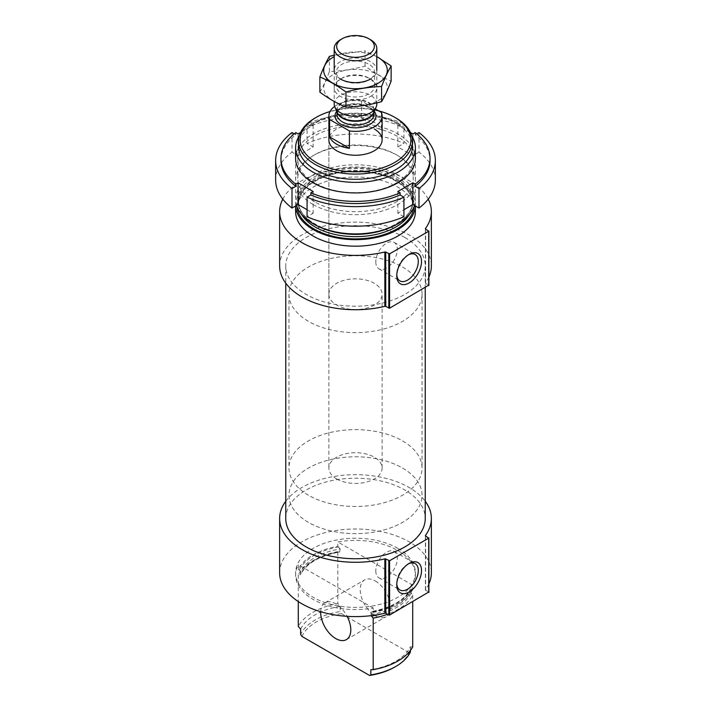 <?xml version="1.0" encoding="UTF-8"?>
<svg xmlns="http://www.w3.org/2000/svg" width="711" height="711" viewBox="0 0 711 711"><rect width="100%" height="100%" fill="white"/><g stroke="black" fill="none" stroke-linecap="round" stroke-linejoin="round"><path stroke-width="0.53" stroke-dasharray="3.56 2.67" d="M412.718 589.543A59.893 34.581 180 0 1 373.195 612.367L373.195 608.021A59.893 34.581 180 0 1 295.607 574.986A59.893 34.581 180 0 1 298.282 564.765L298.282 569.111A59.893 34.581 180 0 1 337.805 546.297L337.805 541.951A59.893 34.581 180 0 1 397.849 550.536A59.893 34.581 180 0 1 415.393 574.986A59.893 34.581 180 0 1 412.718 585.197L412.718 589.543L411.651 588.93L410.363 589.49L410.363 591.774L412.718 595.267A59.893 34.581 180 0 1 387.459 614.295M397.849 548.359A59.893 34.581 180 0 1 415.393 572.808A59.893 34.581 180 0 1 355.5 607.39A59.893 34.581 180 0 1 295.607 572.808A59.893 34.581 180 0 1 332.579 540.867A59.893 34.581 180 0 1 397.849 548.359M298.282 569.111L300.637 571.777A56.96 32.884 180 0 1 340.169 548.963L337.805 546.297M411.651 588.93A58.56 33.808 180 0 1 372.129 611.744L371.364 611.558C391.388 607.789 404.417 600.288 410.443 589.072L410.363 589.49A56.96 32.884 180 0 1 370.831 612.304L372.129 611.744L373.195 612.367M340.169 548.963L339.636 551.994C319.612 555.771 306.583 563.272 300.557 574.488M300.637 571.777L300.637 574.07L299.998 574.826L298.282 574.843A59.893 34.581 180 0 1 337.805 552.02L339.52 552.003A57.76 33.346 180 0 0 299.998 574.826L300.637 574.07A56.96 32.884 180 0 1 340.169 551.247M370.831 612.304L371.48 616.099M337.805 552.02L337.805 603.595A59.893 34.581 180 0 0 298.282 626.418M298.282 574.843L298.282 601.568M412.718 595.267L412.718 601.71M300.637 629.155A56.96 32.884 180 0 1 340.169 606.341L337.805 603.595M412.718 646.841L410.363 646.859A56.96 32.884 180 0 1 370.831 669.682M340.169 606.341L340.169 611.549A56.96 32.884 180 0 0 300.637 634.372M410.363 646.859L410.363 650.503M301.944 636.425A55.36 31.968 180 0 1 341.467 613.611L340.169 611.549M410.363 652.076L409.056 652.627A55.36 31.968 180 0 1 394.649 667.131M409.056 652.627L341.467 613.611M330.037 111.503A55.36 31.968 180 0 1 378.581 110.827M328.882 294.185A26.618 15.366 180 0 1 345.315 279.992A26.618 15.366 180 0 1 374.324 283.325A26.618 15.366 180 0 1 382.118 294.185A26.618 15.366 180 0 1 355.5 309.561A26.618 15.366 180 0 1 328.882 294.185L328.882 139.88A26.618 15.366 180 0 1 345.315 125.687A26.618 15.366 180 0 1 374.324 129.02M315.222 117.937A56.96 32.884 180 0 1 395.778 117.937M298.54 146.404A56.96 32.884 180 0 1 333.699 116.017A56.96 32.884 180 0 1 395.778 123.145A56.96 32.884 180 0 1 412.46 146.404M299.295 135.837A59.893 34.581 180 0 1 397.849 123.332A59.893 34.581 180 0 1 411.705 135.837M296.54 205.435A59.893 34.581 180 0 1 295.607 199.356A59.893 34.581 180 0 1 332.579 167.414A59.893 34.581 180 0 1 397.849 174.906A59.893 34.581 180 0 1 415.393 199.356A59.893 34.581 180 0 1 414.46 205.435M295.634 205.959A59.893 34.581 180 0 1 295.607 205.079A59.893 34.581 180 0 1 332.579 173.137A59.893 34.581 180 0 1 397.849 180.63A59.893 34.581 180 0 1 415.393 205.079A59.893 34.581 180 0 1 415.366 205.959M295.607 211.602A59.893 34.581 180 0 1 332.579 179.661A59.893 34.581 180 0 1 397.849 187.153A59.893 34.581 180 0 1 415.393 211.602M428.875 277.059A75.864 43.798 180 0 1 425.454 282.88A0.8 0.462 180 0 0 425.622 283.387L428.715 285.173L428.715 230.835M282.782 199.133A75.864 43.798 180 0 1 355.5 167.805A75.864 43.798 180 0 1 428.218 199.133M279.636 265.932A75.864 43.798 180 0 1 355.5 222.143A75.864 43.798 180 0 1 431.364 265.932M404.808 237.465A69.74 40.26 180 0 1 425.24 265.932A69.74 40.26 180 0 1 355.5 306.201A69.74 40.26 180 0 1 285.76 265.932A69.74 40.26 180 0 1 328.811 228.738A69.74 40.26 180 0 1 404.808 237.465M285.76 518.479A69.74 40.26 180 0 1 328.811 481.276A69.74 40.26 180 0 1 404.808 490.003A69.74 40.26 180 0 1 425.24 518.479M428.875 583.935A75.864 43.798 180 0 1 425.454 589.757A0.8 0.462 180 0 0 425.622 590.254L428.715 592.041L428.715 537.712M285.76 501.237A75.864 43.798 180 0 1 355.5 474.681A75.864 43.798 180 0 1 425.24 501.237M279.636 572.808A75.864 43.798 180 0 1 355.5 529.011A75.864 43.798 180 0 1 431.364 572.808M320.697 611.727A21.294 12.291 60 0 1 325.087 602.724A21.294 12.291 60 0 1 335.734 603.781A21.294 12.291 60 0 1 347.11 616.339M373.195 608.021L298.282 564.765M412.718 585.197L337.805 541.951M375.266 580.958A21.294 12.291 60 0 1 389.175 599.728A21.294 12.291 60 0 1 385.913 616.784A21.294 12.291 60 0 1 364.619 604.492A21.294 12.291 60 0 1 364.619 579.909A21.294 12.291 60 0 1 375.266 580.958M375.781 261.835A15.233 8.799 120 0 0 378.936 268.802A15.233 8.799 120 0 0 394.17 260.013A15.233 8.799 120 0 0 394.17 242.424A15.233 8.799 120 0 0 382.438 246.504A15.233 8.799 120 0 0 375.781 261.835M408.31 254.867A15.233 8.799 120 0 0 407.527 255.285A15.233 8.799 120 0 0 396.756 273.939A15.233 8.799 120 0 0 396.791 274.819M396.756 273.939L396.756 275.797M375.781 570.88A15.233 8.799 120 0 0 378.936 577.847A15.233 8.799 120 0 0 394.17 569.058A15.233 8.799 120 0 0 394.17 551.469A15.233 8.799 120 0 0 382.438 555.549A15.233 8.799 120 0 0 375.781 570.88M408.31 563.912A15.233 8.799 120 0 0 407.527 564.33A15.233 8.799 120 0 0 396.756 582.984A15.233 8.799 120 0 0 396.791 583.864M396.756 582.984L396.756 584.851M402.55 267.025A66.541 38.421 180 0 1 422.041 294.185A66.541 38.421 180 0 1 355.5 332.606A66.541 38.421 180 0 1 288.959 294.185A66.541 38.421 180 0 1 330.037 258.697A66.541 38.421 180 0 1 402.55 267.025M402.55 468.051A66.541 38.421 180 0 1 422.041 495.22A66.541 38.421 180 0 1 355.5 533.641A66.541 38.421 180 0 1 288.959 495.22A66.541 38.421 180 0 1 330.037 459.724A66.541 38.421 180 0 1 402.55 468.051M410.425 132.477L397.849 125.216L400.133 123.892A74.531 43.033 180 0 0 310.867 123.892L310.867 126.069A74.531 43.033 180 0 1 400.133 126.069L403.928 123.874L403.928 143.435A79.854 46.099 180 0 0 307.072 143.435L313.151 146.946L298.096 155.638L292.008 152.127L292.008 132.566M400.133 123.892L400.133 126.069M415.188 132.593L415.188 134.761A74.531 43.033 180 0 1 430.031 160.526M310.867 126.069L307.072 123.874A79.854 46.099 180 0 1 403.928 123.874M416.762 133.855L415.188 134.761M307.072 123.874L307.072 143.435M418.992 132.566L418.992 152.127A79.854 46.099 180 0 1 435.354 180.087M310.867 123.892L313.151 125.216L300.575 132.477M296.318 153.069A59.893 34.581 180 0 1 355.5 123.776A59.893 34.581 180 0 1 414.682 153.069M295.812 132.593L295.812 134.761L294.238 133.855M280.969 160.526A74.531 43.033 180 0 1 295.812 134.761M275.646 180.087A79.854 46.099 180 0 1 292.008 152.127M313.151 204.537A59.893 34.581 180 0 1 313.151 155.638A59.893 34.581 180 0 1 397.849 155.638A59.893 34.581 180 0 1 397.849 204.537A59.893 34.581 180 0 1 313.151 204.537M418.992 152.127L412.904 155.638L397.849 146.946L403.928 143.435M403.928 216.748L397.849 213.229L403.928 209.718M307.072 209.718L313.151 213.229L307.072 216.748M314.68 182.94A57.724 33.328 180 0 1 297.776 159.38A57.724 33.328 180 0 1 355.5 126.043A57.724 33.328 180 0 1 413.224 159.38A57.724 33.328 180 0 1 377.594 190.166A57.724 33.328 180 0 1 314.68 182.94M314.68 201.888A57.724 33.328 180 0 1 297.776 178.328A57.724 33.328 180 0 1 314.68 154.758A57.724 33.328 180 0 1 396.32 154.758A57.724 33.328 180 0 1 413.224 178.328A57.724 33.328 180 0 1 377.594 209.114A57.724 33.328 180 0 1 314.68 201.888M313.151 191.499L313.151 213.229M397.849 191.499L397.849 213.229M412.904 133.908L412.904 155.638M397.849 125.216L397.849 146.946M298.096 133.908L298.096 155.638M313.151 125.216L313.151 146.946M334.614 106.454A26.618 15.366 180 0 1 361.579 101.015L375.292 108.925M336.676 478.921A26.618 15.366 180 0 1 328.882 468.051A26.618 15.366 180 0 1 355.5 452.685A26.618 15.366 180 0 1 382.118 468.051A26.618 15.366 180 0 1 365.685 482.254A26.618 15.366 180 0 1 336.676 478.921M361.579 101.015L361.579 118.399L381.416 129.855A26.618 15.366 0 0 0 361.579 118.399M381.416 112.462L381.416 129.855M308.45 495.22A66.541 38.421 180 0 1 288.959 468.051A66.541 38.421 180 0 1 355.5 429.64A66.541 38.421 180 0 1 422.041 468.051A66.541 38.421 180 0 1 380.963 503.548A66.541 38.421 180 0 1 308.45 495.22M308.45 522.389A66.541 38.421 180 0 1 288.959 495.22A66.541 38.421 180 0 1 355.5 456.8A66.541 38.421 180 0 1 422.041 495.22A66.541 38.421 180 0 1 380.963 530.717A66.541 38.421 180 0 1 308.45 522.389M340.445 39.736A21.294 12.291 180 0 1 370.555 39.736M334.206 104.055A21.294 12.291 180 0 1 355.5 91.763A21.294 12.291 180 0 1 376.794 104.055M377.994 100.713A31.808 18.362 0 0 0 363.73 69.989A31.808 18.362 0 0 0 324.776 92.474A31.808 18.362 0 0 0 377.994 100.713M370.555 96.42A21.294 12.291 0 0 0 370.555 79.028A21.294 12.291 0 0 0 340.445 79.028A21.294 12.291 0 0 0 340.445 96.42A21.294 12.291 0 0 0 370.555 96.42M319.87 92.128C323.061 86.689 326.242 79.836 329.424 71.553C341.298 71.144 353.171 69.305 365.045 66.043C373.63 72.424 382.322 77.437 391.13 81.098M365.045 66.043L365.045 50.881L334.206 55.165M376.794 56.596L365.045 50.881M329.424 71.553L329.424 56.391M369.027 78.148L370.555 79.028L369.027 79.916A19.135 11.047 0 0 0 374.635 72.104A19.135 11.047 0 0 0 355.5 61.057A19.135 11.047 0 0 0 336.365 72.104A19.135 11.047 0 0 0 341.973 79.916A19.135 11.047 0 0 0 369.027 79.916L370.555 79.028A21.294 12.291 0 0 0 370.555 61.644A21.294 12.291 0 0 0 340.445 61.644A21.294 12.291 0 0 0 340.445 79.028L341.973 78.148A19.135 11.047 0 0 0 336.365 85.96A19.135 11.047 0 0 0 348.177 96.163A19.135 11.047 0 0 0 369.027 93.772A19.135 11.047 0 0 0 374.635 85.96A19.135 11.047 0 0 0 369.027 78.148A19.135 11.047 0 0 0 341.973 78.148M376.794 56.693A31.808 18.362 0 0 0 334.206 56.693M299.349 569.733A58.56 33.808 180 0 1 338.871 546.91M410.363 591.774A56.96 32.884 180 0 1 370.831 614.597M411.002 593.276A57.76 33.346 180 0 1 379.887 614.286M396.347 176.781A57.76 33.346 180 0 1 370.449 232.568A57.76 33.346 180 0 1 299.704 191.73A57.76 33.346 180 0 1 396.347 176.781M319.888 227.156A56.96 32.884 180 0 1 298.54 201.489A56.96 32.884 180 0 1 333.699 171.102A56.96 32.884 180 0 1 395.778 178.239A56.96 32.884 180 0 1 412.46 201.489A56.96 32.884 180 0 1 391.112 227.156M301.624 214.455A56.96 32.884 180 0 1 298.54 203.781A56.96 32.884 180 0 1 333.699 173.395A56.96 32.884 180 0 1 395.778 180.523A56.96 32.884 180 0 1 412.46 203.781A56.96 32.884 180 0 1 409.376 214.455M297.02 206.803A58.56 33.808 180 0 1 331.717 174.186A58.56 33.808 180 0 1 396.907 181.181A58.56 33.808 180 0 1 413.98 206.803M425.622 283.387L425.622 229.049M425.454 282.88L425.454 228.906M425.622 590.254L425.622 535.925M425.454 589.757L425.454 535.774M336.756 111.192A20.495 11.829 180 0 1 355.5 104.144A20.495 11.829 180 0 1 374.244 111.192M337.192 112.134A18.495 10.683 180 0 1 337.005 110.614L337.512 112.827A18.619 10.754 180 0 1 355.5 99.309A18.619 10.754 180 0 1 373.488 112.827L373.995 110.614A18.495 10.683 180 0 1 373.808 112.134M337.005 111.725L337.005 110.614A18.495 10.683 180 0 1 355.5 99.931A18.495 10.683 180 0 1 373.995 110.614L373.995 111.725M337.005 114.347A18.495 10.683 180 0 1 355.5 103.664A18.495 10.683 180 0 1 373.995 114.347C374.066 112.418 372.84 110.489 370.324 108.561C364.379 104.739 357.038 103.655 348.292 105.317C335.53 109.707 338.285 111.689 337.005 114.347M295.607 572.808L295.607 574.986M415.393 572.808L415.393 574.986M295.607 158.357L295.607 199.356M415.393 158.357L415.393 199.356M412.46 201.489C413.509 218.161 385.949 234.399 354.976 233.697C324.376 234.052 297.527 217.948 298.54 201.489L298.54 203.781C299.055 192.032 308.352 182.807 326.447 176.106C348.168 168.471 378.563 170.756 396.107 181.252C406.888 187.74 412.336 195.249 412.46 203.781L412.46 201.489M295.607 205.079L295.607 205.977M415.393 205.079L415.393 205.977M425.391 283.058L425.391 228.729M285.76 265.932L285.76 283.174M425.24 265.932L425.24 287.608M425.391 589.934L425.391 535.596M346.381 639.607L385.913 616.784M325.087 602.724L364.619 579.909M378.936 268.802L399.911 280.916M394.17 242.424L415.144 254.529M407.527 255.285L409.145 254.351M378.936 577.847L399.911 589.961M394.17 551.469L415.144 563.574M407.527 564.33L409.145 563.405M382.118 468.051L382.118 294.185M288.959 294.185L288.959 468.051M422.041 294.185L422.041 468.051M297.776 159.38L297.776 178.328M413.224 159.38L413.224 178.328M314.68 154.758L313.151 155.638M396.32 154.758L397.849 155.638M328.882 139.88L328.882 468.051M334.206 70.336L334.206 101.469M376.794 70.336L376.794 102.891M374.635 85.96L374.635 72.104M336.365 85.96L336.365 72.104M341.973 79.916L340.445 79.028"/><path stroke-width="1.07" d="M387.459 614.295A59.893 34.581 180 0 1 373.195 618.09L371.48 616.099A57.76 33.346 180 0 0 379.887 614.286M298.282 601.568L298.282 626.418L300.637 629.155L300.637 634.372L301.944 636.425L369.533 675.45L370.831 674.899L370.831 669.682L373.195 669.664L373.195 618.09M412.718 601.71L412.718 646.841A59.893 34.581 180 0 1 373.195 669.664M410.363 650.503L410.363 652.076A56.96 32.884 180 0 1 395.778 666.483A56.96 32.884 180 0 1 370.831 674.899M395.778 666.483L394.649 667.131A55.36 31.968 180 0 1 369.533 675.45M378.581 110.827A55.36 31.968 180 0 1 394.649 117.279L394.649 117.279A55.36 31.968 180 0 1 394.649 162.481A55.36 31.968 180 0 1 316.351 162.481A55.36 31.968 180 0 1 316.351 117.279A55.36 31.968 180 0 1 330.037 111.503M374.324 129.02A26.618 15.366 180 0 1 382.118 139.88A26.618 15.366 180 0 1 355.5 155.247A26.618 15.366 180 0 1 328.882 139.88L328.882 115.973A26.618 15.366 180 0 1 334.614 106.454M395.778 117.937L394.649 117.279L395.778 117.937A56.96 32.884 180 0 1 412.46 141.187A56.96 32.884 180 0 1 355.5 174.071A56.96 32.884 180 0 1 298.54 141.187A56.96 32.884 180 0 1 315.222 117.937L316.351 117.279M412.46 141.187L412.46 146.404A56.96 32.884 180 0 1 355.5 179.288A56.96 32.884 180 0 1 298.54 146.404L298.54 141.187M411.705 135.837A59.893 34.581 180 0 1 415.393 147.781A59.893 34.581 180 0 1 355.5 182.363A59.893 34.581 180 0 1 295.607 147.781A59.893 34.581 180 0 1 299.295 135.837M414.46 205.435A59.893 34.581 180 0 1 355.5 233.937A59.893 34.581 180 0 1 296.54 205.435M415.366 205.959A59.893 34.581 180 0 1 355.5 239.66A59.893 34.581 180 0 1 295.634 205.959M415.393 205.977L415.393 211.602A59.893 34.581 180 0 1 355.5 246.184A59.893 34.581 180 0 1 295.607 211.602L295.607 205.977M279.636 211.602L279.636 265.932A75.864 43.798 180 0 0 384.847 306.325A0.8 0.462 180 0 1 385.726 306.423L385.726 252.085A0.8 0.462 180 0 0 384.847 251.987A75.864 43.798 180 0 1 279.636 211.602A75.864 43.798 180 0 1 282.782 199.133M428.218 199.133A75.864 43.798 180 0 1 431.364 211.602A75.864 43.798 180 0 1 425.454 228.551A0.8 0.462 180 0 0 425.622 229.049L428.715 231.271L389.566 253.871L385.726 252.085M428.715 285.173L389.566 308.21L385.726 306.423M396.756 275.797A17.508 10.114 120 0 0 409.145 282.951A17.508 10.114 120 0 0 421.525 261.506A17.508 10.114 120 0 0 409.145 254.351A17.508 10.114 120 0 0 396.756 275.797M431.364 211.602L431.364 265.932A75.864 43.798 180 0 1 428.875 277.059M425.24 287.608L425.24 518.479A69.74 40.26 180 0 1 355.5 558.739A69.74 40.26 180 0 1 285.76 518.479L285.76 283.174M279.636 518.479L279.636 572.808A75.864 43.798 180 0 0 384.847 613.193A0.8 0.462 180 0 1 385.726 613.3L385.726 558.962A0.8 0.462 180 0 0 384.847 558.864A75.864 43.798 180 0 1 279.636 518.479A75.864 43.798 180 0 1 285.76 501.237M425.24 501.237A75.864 43.798 180 0 1 431.364 518.479A75.864 43.798 180 0 1 425.454 535.419A0.8 0.462 180 0 0 425.622 535.925L428.715 538.147L389.566 560.748L385.726 558.962M428.715 592.041L389.566 615.077L385.726 613.3M396.756 584.851A17.508 10.114 120 0 0 409.145 591.996A17.508 10.114 120 0 0 421.525 570.551A17.508 10.114 120 0 0 409.145 563.405A17.508 10.114 120 0 0 396.756 584.851M431.364 518.479L431.364 572.808A75.864 43.798 180 0 1 428.875 583.935M347.11 616.339A21.294 12.291 60 0 1 346.381 639.607A21.294 12.291 60 0 1 329.673 633.581A21.294 12.291 60 0 1 320.697 611.727M396.791 274.819A15.233 8.799 120 0 0 399.911 280.916A15.233 8.799 120 0 0 415.144 272.117A15.233 8.799 120 0 0 415.144 254.529A15.233 8.799 120 0 0 408.31 254.867M396.791 583.864A15.233 8.799 120 0 0 399.911 589.961A15.233 8.799 120 0 0 415.144 581.163A15.233 8.799 120 0 0 415.144 563.574A15.233 8.799 120 0 0 408.31 563.912M410.425 132.477L412.904 133.908L415.188 132.593A74.531 43.033 180 0 1 430.031 158.357L430.031 160.526A74.531 43.033 180 0 1 415.188 186.3L418.992 188.495L418.992 208.047A79.854 46.099 180 0 0 435.354 180.087L435.354 160.526A79.854 46.099 180 0 1 418.992 188.495M430.031 158.357A74.531 43.033 180 0 1 415.188 184.122L415.188 186.3M300.575 132.477L298.096 133.908L295.812 132.593A74.531 43.033 180 0 0 280.969 158.357A74.531 43.033 180 0 0 295.812 184.122L298.096 182.807L313.151 191.499L310.867 192.814A74.531 43.033 180 0 0 400.133 192.814L400.133 194.992A74.531 43.033 180 0 1 310.867 194.992L307.072 197.187L307.072 216.748A79.854 46.099 180 0 0 403.928 216.748L403.928 197.187A79.854 46.099 180 0 1 307.072 197.187M310.867 192.814L310.867 194.992M416.762 133.855L418.992 132.566A79.854 46.099 180 0 1 435.354 160.526M403.928 197.187L400.133 194.992M400.133 192.814L397.849 191.499L412.904 182.807L415.188 184.122M414.682 153.069A59.893 34.581 180 0 1 382.598 189.197A59.893 34.581 180 0 1 313.151 182.807A59.893 34.581 180 0 1 296.318 153.069M295.812 184.122L295.812 186.3A74.531 43.033 180 0 1 280.969 160.526L280.969 158.357M294.238 133.855L292.008 132.566A79.854 46.099 180 0 0 275.646 160.526L275.646 180.087A79.854 46.099 180 0 0 292.008 208.047L298.096 204.537L307.072 209.718M295.812 186.3L292.008 188.495A79.854 46.099 180 0 1 275.646 160.526M292.008 188.495L292.008 208.047M403.928 209.718L412.904 204.537L418.992 208.047M298.096 182.807L298.096 204.537M412.904 182.807L412.904 204.537M375.292 108.925L381.416 112.462A26.618 15.366 180 0 1 382.118 115.973A26.618 15.366 180 0 1 349.421 130.94L329.584 119.492A26.618 15.366 180 0 1 328.882 115.973M329.584 136.876A26.618 15.366 0 0 0 336.676 144.226A26.618 15.366 0 0 0 349.421 148.323L329.584 136.876L329.584 119.492M349.421 130.94L349.421 148.323M342.178 54.125A18.841 10.878 180 0 1 342.178 38.741A18.841 10.878 180 0 1 368.822 38.741A18.841 10.878 180 0 1 368.822 54.125A18.841 10.878 180 0 1 342.178 54.125M368.822 38.741L370.555 39.736A21.294 12.291 180 0 1 376.794 48.428A21.294 12.291 180 0 1 363.65 59.786A21.294 12.291 180 0 1 340.445 57.12A21.294 12.291 180 0 1 334.206 48.428A21.294 12.291 180 0 1 340.445 39.736L342.178 38.741M376.794 102.891L376.794 104.055A21.294 12.291 180 0 1 376.075 107.219A21.294 12.291 180 0 1 361.028 115.929A21.294 12.291 180 0 1 340.445 112.747A21.294 12.291 180 0 1 334.925 107.219A21.294 12.291 180 0 1 334.206 104.055L334.206 101.469M391.13 65.936L391.13 81.098C387.939 89.382 384.758 96.234 381.576 101.673C369.702 104.935 357.829 106.766 345.955 107.183C337.37 103.646 328.678 98.633 319.87 92.128L319.87 76.957C328.455 80.494 337.147 85.507 345.955 92.012C357.829 88.751 369.702 86.92 381.576 86.502C384.758 78.228 387.939 71.367 391.13 65.936L376.794 56.596M345.955 107.183L345.955 92.012M381.576 101.673L381.576 86.502M334.206 55.165L329.424 56.391C326.242 61.821 323.061 68.683 319.87 76.957M370.555 79.028L370.555 79.028A21.294 12.291 0 0 1 340.445 79.028M334.206 56.693A31.808 18.362 0 0 0 332.428 82.983A31.808 18.362 0 0 0 377.994 83.32A31.808 18.362 0 0 0 376.794 56.693M391.112 227.156A56.96 32.884 180 0 1 319.888 227.156M409.376 214.455A56.96 32.884 180 0 1 355.5 236.665A56.96 32.884 180 0 1 301.624 214.455M413.98 206.803A58.56 33.808 180 0 1 355.5 238.887A58.56 33.808 180 0 1 297.02 206.803M384.847 306.325L384.847 251.987M388.81 308.21L388.81 253.871M389.566 308.21L389.566 253.871M428.715 285.609L428.715 231.271M384.847 613.193L384.847 558.864M388.81 615.077L388.81 560.748M389.566 615.077L389.566 560.748M428.715 592.476L428.715 538.147M374.244 111.192A20.495 11.829 180 0 1 367.089 125.74A20.495 11.829 180 0 1 341.004 124.345A20.495 11.829 180 0 1 336.756 111.192M376.075 107.219L373.488 112.827A18.619 10.754 180 0 1 360.335 120.435A18.619 10.754 180 0 1 342.338 117.662A18.619 10.754 180 0 1 337.512 112.827L334.925 107.219M373.808 112.134A18.495 10.683 180 0 1 361.348 120.746A18.495 10.683 180 0 1 342.418 118.168A18.495 10.683 180 0 1 337.192 112.134M373.995 111.725L373.995 114.347A18.495 10.683 180 0 1 362.583 124.212A18.495 10.683 180 0 1 342.418 121.901A18.495 10.683 180 0 1 337.005 114.347L337.005 111.725M295.607 147.781L295.607 158.357M415.393 147.781L415.393 158.357M428.875 285.387L428.875 231.057M428.875 592.263L428.875 537.925M382.118 115.973L382.118 139.88M334.206 48.428L334.206 70.336M376.794 48.428L376.794 70.336"/></g></svg>

